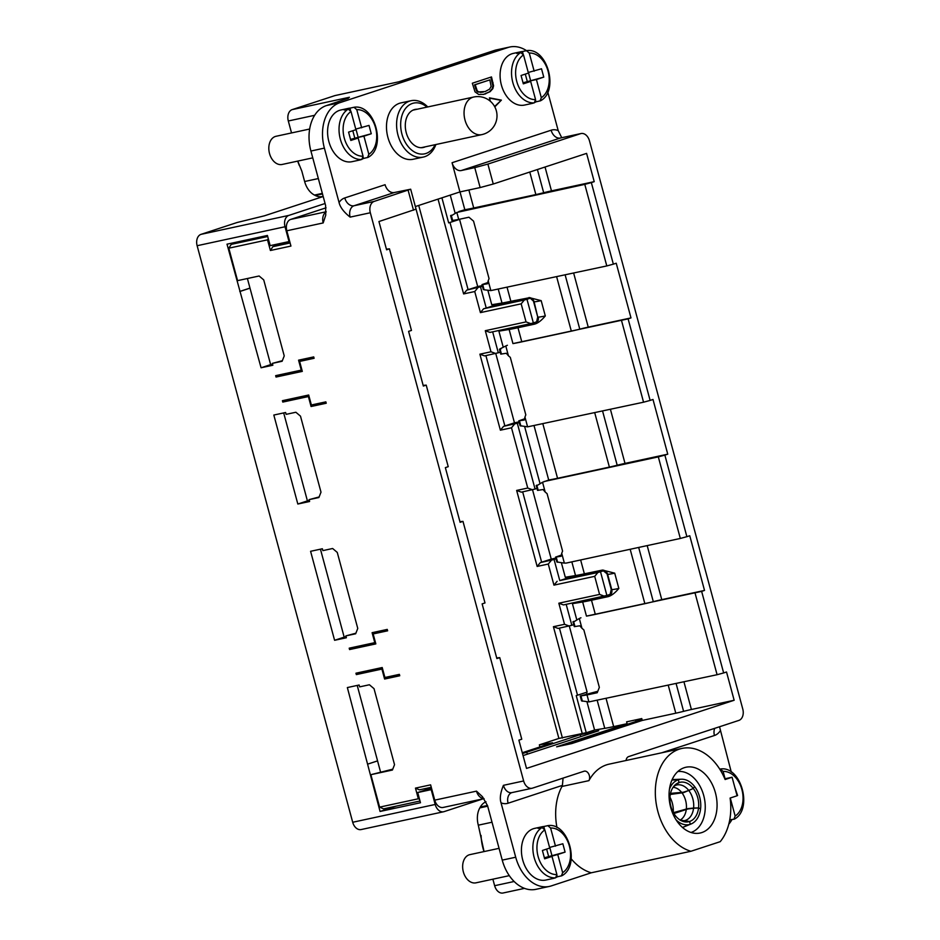<?xml version="1.0" encoding="UTF-8"?>
<svg xmlns="http://www.w3.org/2000/svg" width="940" height="940" viewBox="0 0 940 940"><rect width="100%" height="100%" fill="white"/><g stroke="black" fill="none" stroke-linecap="round" stroke-linejoin="round"><path stroke-width="1.41" d="M297.827 504.028L273.822 415.045L285.607 412.507L286.113 414.352L295.877 412.249L300.495 416.162L320.998 492.161L318.883 497.53L309.119 499.634L309.613 501.49L297.827 504.028L307.415 500.891L283.68 412.919M484.03 798.624L443.163 807.448A9.611 6.709 77.8 0 1 434.738 800.14L430.614 784.853L415.468 788.12L418.335 798.777L379.619 807.131L370.865 774.689L392.415 770.036L394.53 764.678L374.026 688.668L369.408 684.766L359.644 686.87L359.139 685.013L347.353 687.563L380.065 811.455L420.474 802.736L417.724 792.538L431.19 789.635L435.197 804.464A9.611 6.709 -102.2 0 0 443.61 811.761L361.113 829.562A9.611 6.709 77.8 0 1 352.7 822.265L197.13 245.716A9.611 6.709 77.8 0 1 201.019 234.354L288.909 215.389L325.076 203.51M288.909 215.389A9.611 6.709 -102.2 0 0 285.02 226.751L289.026 241.58L270.168 245.645L267.418 235.458L227.01 244.177L261.073 367.775L272.858 365.225L272.353 363.38L282.118 361.265L284.233 355.907L263.729 279.897L259.111 275.996L237.562 280.637L228.808 248.195L267.524 239.841L270.403 250.498L290.942 246.069L286.817 230.782A9.611 6.709 77.8 0 1 290.707 219.408L326.062 207.811M348.505 98.195L326.462 105.562A38.458 26.825 77.8 0 0 310.917 151.035L325.593 205.425L325.745 215.107L323.184 222.933L286.817 230.782M526.518 50.654A38.458 26.825 -102.2 0 0 509.856 47A38.458 26.825 -102.2 0 0 507.964 47.517L339.928 102.66A38.458 26.825 -102.2 0 0 324.382 148.121L339.058 202.511C340.163 207.27 343.852 212.135 350.127 217.117L370.325 212.757L523.639 780.964A9.611 6.709 -102.2 0 0 532.052 788.261L511.853 792.62A9.611 6.874 -108.2 0 0 511.83 792.632A9.611 6.874 -108.2 0 0 508.094 803.218L562.414 785.382A5.769 4.019 -102.2 0 1 561.991 786.451A52.875 36.883 77.8 0 0 556.973 827.6M690.923 851.276A52.875 36.883 -102.2 0 1 661.008 820.738A52.875 36.883 -102.2 0 1 679.303 749.145A52.875 36.883 -102.2 0 1 681.911 748.44A52.875 36.883 -102.2 0 1 725.116 779.519L732.084 777.227L737.089 795.769L730.11 798.06A52.875 36.883 -102.2 0 1 720.205 841.676L690.923 851.276L591.26 872.79L551.275 885.915A38.458 26.825 -102.2 0 1 549.371 886.42A38.458 26.825 -102.2 0 1 515.707 857.221L501.032 802.831C499.598 798.507 500.397 792.678 503.44 785.323L523.639 780.964M549.371 886.42L535.906 889.334A38.458 26.825 77.8 0 1 502.242 860.124L487.566 805.733L482.443 796.685L476.498 791.139L434.738 800.14M399.759 675.766L399.382 674.368L384.906 677.493L382.216 667.529L355.954 673.205L356.331 674.591L381.922 669.068L384.601 679.033L399.759 675.766M374.79 642.655L349.198 648.177L349.574 649.564L375.836 643.9L373.145 633.936L387.632 630.811L387.257 629.412L372.099 632.691L374.79 642.655L375.448 642.431M322.878 550.617L322.373 548.76L310.588 551.298L334.593 640.293L346.378 637.743L345.885 635.886L355.649 633.783L357.764 628.425L337.26 552.414L332.643 548.502L322.878 550.617M326.227 403.248L325.851 401.862L311.375 404.987L308.684 395.012L282.423 400.687L282.799 402.073L308.39 396.551L311.07 406.515L326.227 403.248M301.258 370.137L275.667 375.659L276.043 377.046L302.304 371.382L299.613 361.418L314.101 358.293L313.725 356.906L298.567 360.173L301.258 370.137L301.916 369.925M382.345 668.034A48.069 2.515 164.9 0 0 378.738 668.892L356.331 674.591M365.155 671.219L365.402 672.135M382.568 668.857L381.922 669.068M339.058 202.511A19.223 13.407 77.8 0 1 344.78 197.941L385.083 184.71A9.611 6.874 71.8 0 0 394.318 192.524L410.674 189.21L416.056 209.138L378.949 221.535L386.587 249.805L389.454 248.853L411.462 330.422L408.595 331.373L423.341 386.058L426.22 385.118L448.227 466.687L445.36 467.627L460.106 522.323L462.985 521.371L484.993 602.939L482.126 603.891L496.872 658.576L499.751 657.636L496.708 657.93M499.751 657.636L521.759 739.204L518.88 740.144L526.518 768.415L734.152 700.265L726.526 671.994L723.647 672.946L701.639 591.378L704.518 590.426L689.76 535.741L686.882 536.681L664.874 455.113L667.752 454.173L652.995 399.477L650.116 400.428L628.108 318.86L630.987 317.908L616.229 263.224L613.35 264.163L591.342 182.595L594.221 181.655L586.595 153.385L493.265 184.017L480.14 187.565L474.759 167.637L461.293 170.54A9.611 6.874 -108.2 0 1 452.058 162.726L459.93 191.925L480.14 187.565M474.759 167.637L487.884 164.089L580.579 133.668A9.611 6.709 -102.2 0 1 581.049 133.539A9.611 6.709 -102.2 0 1 589.462 140.835L742.776 709.042A9.611 6.709 -102.2 0 1 738.887 720.404L628.649 756.594A5.769 4.019 77.8 0 0 626.075 760.495M681.911 748.44L609.179 764.138A52.875 36.883 77.8 0 0 606.57 764.843A52.875 36.883 77.8 0 0 588.922 780.647A5.769 4.019 77.8 0 0 588.793 774.114A5.769 4.019 77.8 0 0 584.28 771.164A5.769 4.019 77.8 0 0 583.999 771.246L532.534 788.131A9.611 6.709 -102.2 0 1 532.052 788.261M370.325 212.757A9.611 6.709 -102.2 0 1 374.214 201.395L410.674 189.21M701.639 591.378L586.466 616.111A48.069 2.515 -15.1 0 0 595.326 614.372L644.864 603.692A19.223 1.01 -15.1 0 0 653.312 601.67A19.223 1.01 164.9 0 1 661.772 599.649L704.518 590.426M695.083 593.152L717.091 674.72L588.898 701.91L587.018 694.93L597.229 692.733L599.344 687.375L583.846 629.906L581.966 628.308L579.31 618.496L580.932 617.78M717.091 674.72L723.647 672.946M734.152 700.265L691.405 709.489A19.223 1.01 164.9 0 0 683.603 711.345A19.223 1.01 -15.1 0 1 675.789 713.202L668.258 685.248M431.448 787.92L425.444 789.882L425.103 788.625M523.051 755.584L598.721 730.744L580.203 734.739L594.585 730.027L604.761 728.347A48.069 2.515 -15.1 0 0 613.667 726.608L627.121 723.694L556.633 746.83L571.779 743.564L642.279 720.428L675.789 713.202M419.557 799.306L418.335 798.777M415.468 788.12L419.405 789.847L431.272 787.285M481.092 835.472L481.127 836.365A40.373 28.165 77.8 0 0 483.994 851.593M486.004 801.773A19.223 13.407 77.8 0 0 480.34 807.014L479.835 807.883A19.223 13.407 77.8 0 0 478.307 825.179L484.065 851.581M684.308 767.686A33.652 23.465 77.8 0 0 682.334 768.474A33.652 23.465 77.8 0 0 670.702 807.472A33.652 23.465 77.8 0 0 696.34 833.392A33.652 23.465 77.8 0 0 701.816 832.57A33.652 23.465 77.8 0 0 715.422 792.796A33.652 23.465 77.8 0 0 684.308 767.686M732.084 777.227L724.811 778.802M571.226 858.855A52.875 36.883 77.8 0 0 591.26 872.79M482.279 285.596L477.708 286.583L459.566 219.384L458.861 219.396M642.02 719.5L561.521 745.773M586.842 693.72L586.466 692.322M527.352 754.174L526.811 752.188L586.231 732.683L576.232 695.612L587.124 692.11L569.288 625.993M597.805 691.276L580.227 696.011L581.543 700.888L588.898 701.91M635.875 720.933L635.605 719.911M731.285 772.081L719.535 726.761M547.785 92.026L558.196 130.59L561.732 137.698M515.202 300.812L495.18 305.124L494.934 304.207M521.959 325.839L501.854 329.846M519.045 421.849L514.474 422.836L495.756 353.475M555.81 558.113L551.24 559.1L532.522 489.728M588.734 573.318L568.712 577.642L568.465 576.725M595.49 598.345L575.386 602.364M487.801 282.576L482.009 284.608L482.69 284.562L484.1 289.779L490.845 290.589L488.189 280.778L489.047 278.593L473.548 221.123L468.931 217.222L458.708 219.42L456.828 212.452L584.786 184.369L606.793 265.938L490.845 290.589M482.478 286.336L466.804 290.084L477.708 286.583M487.848 290.237L491.761 304.736L501.995 303.044A48.069 2.515 -15.1 0 0 510.855 301.305L529.819 297.651A5.769 5.734 102.6 0 1 534.096 301.752L529.667 297.616L529.855 298.333L515.379 301.446L515.085 300.389M495.18 305.124L486.238 308.062L480.54 286.97M482.009 284.608L483.313 289.473L484.1 289.779M488.189 280.778L487.543 283.762L482.69 284.562M606.793 265.938L613.35 264.163M630.987 317.908L588.24 327.132A19.223 1.01 164.9 0 0 579.78 329.153A19.223 1.01 -15.1 0 1 571.332 331.174L556.644 276.76M628.108 318.86L512.946 343.594A48.069 2.515 -15.1 0 0 521.794 341.855L571.332 331.174M621.552 320.634L643.559 402.203L527.598 426.842L524.955 417.031L525.812 414.857L510.314 357.388L508.434 355.79L505.791 345.979L507.4 345.262M643.559 402.203L650.116 400.428M667.752 454.173L625.006 463.397A19.223 1.01 164.9 0 0 617.192 465.241L602.575 411.038M664.874 455.113L658.317 456.887L680.325 538.456L566.174 563.084L564.364 563.107L561.721 553.296L562.578 551.11L547.08 493.641L545.2 492.055L542.545 482.244L548.784 479.999A48.069 2.515 -15.1 0 0 557.549 478.284L609.39 467.098A19.223 1.01 -15.1 0 0 617.192 465.241M540.006 483.524L524.614 426.49M536.999 488.412L535.072 489.047L517.306 423.235L519.244 422.601M542.545 482.244L537.809 485.122M658.317 456.887L544.166 481.515M680.325 538.456L686.882 536.681M586.466 616.111L582.659 601.976A48.069 2.515 164.9 0 0 591.507 600.237L607.992 596.677C611.341 595.819 614.948 593.07 618.837 588.452L614.713 573.165L602.505 570.063L584.375 573.823A48.069 2.515 -15.1 0 1 575.527 575.55L571.837 561.861M561.38 562.743L565.293 577.254L575.527 575.55M568.712 577.642L559.77 580.579L554.071 559.488L556.01 558.854M588.616 572.907L588.91 573.964L603.386 570.839L597.887 572.495L559.77 580.579M614.713 573.165A24.041 1.257 164.9 0 1 607.628 574.269L603.386 570.839M582.659 601.976L572.425 603.668L575.468 602.669M595.643 598.921L609.954 595.185L609.766 594.48L606.888 595.42L600.507 571.79M572.425 603.668L576.772 619.777M573.764 624.665L571.837 625.3L566.186 604.35M579.31 618.496L574.575 621.375M572.977 621.775L574.293 626.639L579.827 625.793L581.966 628.308M486.238 308.062L483.606 308.767L480.422 312.62L521.171 303.832L526.048 321.903L485.298 330.692L490.986 351.783L479.882 354.18L500.386 430.191L511.501 427.794L527.751 488.036L516.648 490.433L537.151 566.444L548.267 564.047L553.954 585.138L594.703 576.337L599.579 594.421L558.83 603.21L564.517 624.301L553.413 626.698L558.101 628.414L571.837 625.3M577.536 695.259L559.429 628.12M380.065 811.455L396.351 806.109M526.811 752.188L522.499 753.528M522.288 752.729L552.579 742.788L539.348 744.856L558.889 738.441L586.231 732.683M642.255 720.357L575.268 742.341L561.791 745.255M459.93 191.925L415.351 206.553L558.889 738.441M539.348 744.856L539.913 746.948M323.184 196.53L264.351 215.836L237.174 222.486L201.019 234.354M458.896 219.525L448.674 222.886L441.918 197.835M459.566 219.384L448.674 222.886M468.12 289.732L449.99 222.522M466.804 290.084L463.62 293.926L438.04 199.116M477.92 287.687L474.735 291.529L463.62 293.926M480.422 312.62L474.735 291.529M562.426 738.041L418.723 205.449M553.413 626.698L582.295 733.752M483.606 308.767L524.356 299.978L521.171 303.832M524.356 299.978L526.976 299.272L533.356 322.902L530.736 323.619L526.048 321.903M533.591 301.646L537.715 316.933L536.423 322.679L536.235 321.962L533.356 322.902M526.976 299.272L529.855 298.333M512.946 343.594L509.128 329.458A48.069 2.515 164.9 0 0 517.975 327.719L534.461 324.171C537.809 323.301 541.417 320.563 545.306 315.946L541.182 300.647L528.973 297.545M503.241 347.26L498.893 331.15L509.128 329.458M500.233 352.147L498.306 352.782L492.654 331.832M501.937 330.152L498.893 331.15M499.446 349.257L500.762 354.122L506.296 353.276L508.434 355.79M501.044 348.857L500.045 348.869L501.455 354.086M505.791 345.979L500.045 348.869M524.955 417.031L524.309 420.015L518.774 420.862L524.567 418.829M527.598 426.842L520.079 425.703M517.306 423.235L503.57 426.337L514.474 422.836M511.501 427.794L514.685 423.94M516.648 490.433L521.336 492.149L535.072 489.047M532.439 489.752L527.751 488.036M500.386 430.191L503.57 426.337M479.882 354.18L484.57 355.896L498.306 352.782M485.898 355.602L504.886 425.985M490.986 351.783L495.674 353.499M485.298 330.692L489.987 332.407L530.736 323.619M521.876 325.534L521.453 326.627L522.111 326.403M522.123 326.474L534.19 324.136A29.798 1.563 -15.1 0 0 534.461 324.171M536.423 322.679L533.591 324.006M536.211 485.51L537.527 490.386L543.062 489.54L545.2 492.055M561.721 553.296L561.074 556.269L555.54 557.126L561.333 555.094M564.364 563.107L556.844 561.967M554.071 559.488L540.336 562.602L551.24 559.1M548.267 564.047L551.451 560.205M557.138 581.284L553.954 585.138M537.151 566.444L540.336 562.602M522.663 491.867L541.652 562.238M597.887 572.495L594.703 576.337M558.83 603.21L563.518 604.925L606.888 595.42M604.267 596.136L599.579 594.421M607.123 574.164L611.247 589.451L609.954 595.185M595.654 598.991L595.408 598.04M569.205 626.016L564.517 624.301M247.396 278.522L249.981 288.087L239.759 291.447M261.073 367.775L270.649 364.626L249.981 288.087M272.565 364.144L270.638 364.555M276.043 377.046L284.867 373.673M304.819 358.822L305.03 359.644M313.925 357.647L299.613 361.418M284.949 373.979L302.01 370.289M483.113 798.824L444.091 811.631A9.611 6.709 -102.2 0 1 443.61 811.761M431.19 789.635L431.848 789.412M417.724 792.538L431.472 788.025M289.673 241.368L289.026 241.58M380.582 772.116L377.551 760.895M367.987 764.032L377.575 760.883L357.212 685.436M349.574 649.564L358.399 646.191M358.481 646.497L375.542 642.807M387.456 630.164L373.145 633.936M378.562 632.15L378.338 631.339M345.885 635.886L355.872 633.207M462.985 521.371L459.942 521.677M426.22 385.118L423.176 385.412M389.454 248.853L386.411 249.159M458.849 211.547L464.83 209.726A48.069 2.515 -15.1 0 0 473.725 207.987L535.859 194.58A19.223 1.01 -15.1 0 0 543.673 192.735A19.223 1.01 164.9 0 1 551.475 190.879L594.221 181.655M591.342 182.595L584.786 184.369M456.828 212.452L452.211 215.237M451.247 215.225L452.669 220.454L451.929 220.501L450.613 215.648M450.248 195.097L455.16 213.286M452.669 220.454L458.708 219.42M509.856 47L496.379 49.902A38.458 26.825 77.8 0 0 494.487 50.419L398.971 81.768L334.993 95.575L292.187 109.616A9.611 6.709 77.8 0 0 288.31 120.99L291.529 132.94M411.086 100.709L400.981 102.883A28.846 20.116 77.8 0 0 399.559 103.271A28.846 20.116 77.8 0 0 387.632 136.347A28.846 20.116 77.8 0 0 413.142 159.271L423.247 157.086A28.846 20.116 -102.2 0 1 397.738 134.173A28.846 20.116 -102.2 0 1 409.664 101.085A28.846 20.116 -102.2 0 1 411.086 100.709A28.846 20.116 -102.2 0 1 427.759 106.937M494.793 106.878L501.384 100.122L489.411 97.842L490.328 101.262M472.327 83.225L474.994 91.815L478.636 94.435L483.771 94.376L490.104 91.685L492.842 88.642L493.571 85.74L491.491 76.939L472.327 83.225M520.736 52.546L516.695 53.416A26.438 18.436 -102.2 0 1 519.479 52.135A26.438 18.436 -102.2 0 1 520.784 51.782L513.369 53.38A26.438 18.436 77.8 0 0 512.065 53.733A26.438 18.436 77.8 0 0 501.138 84.048A26.438 18.436 77.8 0 0 524.52 105.069L531.934 103.471A26.438 18.436 -102.2 0 1 530.266 103.717L534.308 102.848A26.438 18.436 -102.2 0 1 512.829 82.52A26.438 18.436 -102.2 0 1 520.736 52.546L523.521 54.931L528.421 73.085L521.066 75.494L523.322 83.836L530.665 81.427L535.565 99.581L534.308 102.848M348.235 109.158L344.193 110.039A26.438 18.436 -102.2 0 1 346.978 108.746A26.438 18.436 -102.2 0 1 348.282 108.394L340.868 109.992A26.438 18.436 77.8 0 0 339.575 110.344A26.438 18.436 77.8 0 0 328.636 140.671A26.438 18.436 77.8 0 0 352.03 161.68L359.433 160.082A26.438 18.436 -102.2 0 1 357.764 160.329L361.806 159.459A26.438 18.436 -102.2 0 1 340.327 139.132A26.438 18.436 -102.2 0 1 348.235 109.158L351.02 111.555L355.919 129.708L348.576 132.117L350.82 140.46L358.163 138.039L363.063 156.193L361.806 159.459M297.769 161.093L301.846 171.174L304.63 181.514A19.223 13.407 77.8 0 0 314.489 195.074L315.335 195.496A19.223 13.407 77.8 0 0 322.314 196.542L323.149 196.366M297.686 161.116A40.373 28.165 77.8 0 0 298.72 163.948L299.343 165.534M278.134 243.93L278.381 244.858L272.847 246.68L270.403 250.498M267.524 239.841L268.276 238.666M289.943 242.367L278.381 244.858M241.145 241.122L231.252 244.365L228.808 248.195M267.7 236.504L231.252 244.365M420.039 74.918L419.334 75.071A12.02 8.378 77.8 0 0 418.735 75.235A12.02 8.378 77.8 0 0 417.724 75.67M272.353 363.38L282.341 360.69M240.429 291.306L250.017 288.157M309.037 396.339L308.39 396.551M282.799 402.073L305.218 396.386A48.069 2.515 164.9 0 1 308.825 395.517M291.87 399.618L291.623 398.701M309.331 500.397L307.404 500.82M334.593 640.293L344.181 637.144L320.446 549.172M346.096 636.662L344.157 637.073M309.119 499.634L319.106 496.954M326.051 402.602L317.144 404.529L316.945 403.777M311.07 406.515L317.144 404.529M290.108 242.955L272.847 246.68M642.279 720.428L641.773 718.571L626.616 721.85L627.121 723.694M379.619 807.131L383.567 808.87L420.004 800.998M586.936 701.698L594.585 730.027M580.203 734.739L580.709 736.655M587.018 694.93L580.227 696.011M392.755 769.167L370.865 774.689M731.861 819.762A38.458 26.825 -102.2 0 1 728.782 824.192M729.745 819.833L734.34 819.139C753.21 809.505 741.178 765.607 720.51 769.002L719.746 769.155M737.595 795.499L734.81 787.332M720.322 769.026L723.095 771.411A23.559 16.427 -102.2 0 1 741.966 789.8A23.559 16.427 -102.2 0 1 735.15 816.061L730.274 798.001M735.15 816.061L733.893 819.316M723.095 771.411L725.081 778.743M509.292 875.645L475.981 882.825A14.417 10.058 -102.2 0 1 463.349 871.874A14.417 10.058 -102.2 0 1 469.894 854.636L499.058 848.338M312.75 157.861L282.141 164.465A14.417 10.058 -102.2 0 1 269.522 153.514A14.417 10.058 -102.2 0 1 276.066 136.276L309.66 129.027M435.878 144.537A28.846 20.116 -102.2 0 1 424.669 156.71A28.846 20.116 -102.2 0 1 423.247 157.086M435.126 144.69A25.956 18.107 -102.2 0 1 425.938 153.49A25.956 18.107 -102.2 0 1 401.932 134.126A25.956 18.107 -102.2 0 1 412.437 103.435A25.956 18.107 -102.2 0 1 427.019 107.101M417.207 109.216A19.47 13.583 77.8 0 0 415.081 109.428A19.47 13.583 77.8 0 0 406.245 132.704A19.47 13.583 77.8 0 0 423.294 147.498A19.47 13.583 77.8 0 0 425.315 146.804M501.384 100.122L494.605 106.525M489.481 98.136L500.714 100.263M493.571 85.74L492.889 85.892L490.833 77.15M492.889 85.892L492.172 88.783L489.435 91.826L483.442 94.447M489.822 79.888L491.15 86.374L489.54 89.171L485.157 91.544L478.589 91.897L477.191 90.722L475.182 84.694L489.822 79.888L474.512 84.835L476.521 90.863L477.92 92.038L482.972 92.132M475.182 84.694L474.512 84.835M520.784 51.782A26.438 18.436 -102.2 0 1 522.452 51.535L523.087 53.909M535.706 100.674L536.012 101.826L540.512 100.78C559.382 91.145 547.35 47.247 526.682 50.631L522.452 51.535M533.556 103.001A26.438 18.436 -102.2 0 1 533.239 103.118A26.438 18.436 -102.2 0 1 531.934 103.471M526.482 50.666L529.267 53.051A23.559 16.427 -102.2 0 1 548.138 71.44A23.559 16.427 -102.2 0 1 541.311 97.701L536.423 79.547L530.36 80.852L524.602 82.744L530.665 81.427M523.039 82.802L543.766 77.127L541.511 68.785L528.256 72.474M536.423 79.547L543.766 77.127M530.36 80.852L530.524 81.463M536.012 101.826A26.438 18.436 -102.2 0 1 535.165 102.307M541.311 97.701L540.053 100.956M529.267 53.051L534.167 71.205M528.421 72.439L530.642 80.687M525.307 74.107L527.269 81.404M348.282 108.394A26.438 18.436 -102.2 0 1 349.95 108.147L350.585 110.521M363.204 157.286L363.522 158.437L368.01 157.391C386.88 147.756 374.849 103.858 354.18 107.242L349.95 108.147M361.054 159.624A26.438 18.436 -102.2 0 1 360.737 159.73A26.438 18.436 -102.2 0 1 359.433 160.082M353.992 107.278L356.765 109.663A23.559 16.427 -102.2 0 1 375.636 128.052A23.559 16.427 -102.2 0 1 368.821 154.313L363.921 136.159L357.858 137.463L352.112 139.355L358.163 138.039M350.538 139.414L371.265 133.75L369.021 125.408L355.755 129.097M363.921 136.159L371.265 133.75M357.858 137.463L358.022 138.074M363.522 158.437A26.438 18.436 -102.2 0 1 362.676 158.919M368.821 154.313L367.564 157.567M356.765 109.663L361.665 127.817M355.919 129.05L358.14 137.299M352.805 130.719L354.779 138.027M399.582 675.12L390.676 677.035L390.476 676.295M384.601 679.033L390.676 677.035M542.063 827.529L538.033 828.399A26.438 18.436 -102.2 0 1 540.806 827.118A26.438 18.436 -102.2 0 1 542.11 826.765L534.707 828.363A26.438 18.436 77.8 0 0 533.403 828.716A26.438 18.436 77.8 0 0 522.476 859.031A26.438 18.436 77.8 0 0 545.858 880.052L553.261 878.442A26.438 18.436 -102.2 0 1 551.592 878.689L555.634 877.819A26.438 18.436 -102.2 0 1 534.155 857.503A26.438 18.436 -102.2 0 1 542.063 827.529L544.847 829.914L549.747 848.068L542.404 850.477L544.648 858.819L552.003 856.411L556.891 874.564L555.634 877.819M562.414 785.382L563.06 778.109M542.11 826.765A26.438 18.436 -102.2 0 1 543.778 826.519L544.424 828.892M557.032 875.645L557.35 876.809L561.838 875.751C580.72 866.116 568.677 822.23 548.008 825.614L543.778 826.519M554.882 877.984A26.438 18.436 -102.2 0 1 554.565 878.089A26.438 18.436 -102.2 0 1 553.261 878.442M547.82 825.637L550.605 828.034A23.559 16.427 -102.2 0 1 569.476 846.411A23.559 16.427 -102.2 0 1 562.649 872.673L557.749 854.519L545.94 857.715L552.003 856.411M544.366 857.774L565.093 852.11L562.848 843.768L549.583 847.457M557.749 854.519L565.093 852.11M551.686 855.835L551.851 856.446M557.35 876.809A26.438 18.436 -102.2 0 1 556.504 877.279M562.649 872.673L561.391 875.939M550.605 828.034L555.493 846.176M549.747 847.422L551.968 855.659M546.634 849.09L548.607 856.387M690.994 832.464A31.243 21.796 77.8 0 0 691.088 832.441A31.243 21.796 77.8 0 0 703.719 795.499A31.243 21.796 77.8 0 0 677.846 771.529M669.456 789.189A23.077 16.098 -102.2 0 1 678.304 779.777A23.077 16.098 -102.2 0 1 681.394 779.225A23.077 16.098 -102.2 0 1 694.578 786.533A23.077 16.098 -102.2 0 1 699.642 796.991A23.077 16.098 -102.2 0 1 700.582 808.788A23.077 16.098 -102.2 0 1 691.053 823.992A23.077 16.098 -102.2 0 1 690.312 824.263A23.077 16.098 -102.2 0 1 676.06 819.833M694.578 786.533L693.297 788.472A20.186 14.077 77.8 0 0 679.056 782.55A20.186 14.077 77.8 0 0 675.249 784.794A20.186 14.077 77.8 0 0 670.056 796.098A20.186 14.077 77.8 0 0 670.89 806.426A20.186 14.077 77.8 0 0 675.308 815.568A20.186 14.077 77.8 0 0 683.157 821.443A20.186 14.077 77.8 0 0 689.561 821.49A20.186 14.077 77.8 0 0 698.549 807.942A20.186 14.077 77.8 0 0 697.727 797.614A20.186 14.077 77.8 0 0 693.297 788.472L683.615 792.632L670.302 794.453M671.947 780.059L678.304 779.777L671.971 780.012M669.045 795.675L670.056 796.098M679.056 782.55L673.393 786.862L679.056 782.55L678.304 779.777M674.403 816.942L675.308 815.568M690.312 824.263L682.475 827.447L690.312 824.263L689.561 821.49L680.196 820.232M680.36 820.173L689.561 821.49M673.075 813.793L687.868 808.988L693.567 808.212A18.236 12.714 -102.2 0 1 685.507 820.361M700.582 808.788L698.549 807.942L693.567 808.212M688.891 790.646A18.236 12.714 -102.2 0 1 692.827 798.824A18.236 12.714 -102.2 0 1 693.579 808.059L687.904 808.623L673.193 812.724M693.579 808.059L698.549 807.942M676.025 785.194A18.236 12.714 -102.2 0 1 688.773 790.481L683.333 792.255L670.525 793.372M688.773 790.481L693.297 788.472M492.877 879.182L494.64 885.703A9.611 6.709 77.8 0 0 503.053 893L524.508 888.37M352.7 822.265L435.197 804.464M285.02 226.751L197.13 245.716M324.382 148.121L310.917 151.035M502.242 860.124L515.707 857.221M487.884 164.089L493.265 184.017M413.506 210.196L408.125 190.256M683.956 681.864L691.405 709.489M483.959 798.542A9.611 6.709 -102.2 0 1 476.498 791.139M561.991 786.451L588.922 780.647M661.689 752.811L714.447 735.491A9.611 6.874 71.8 0 1 714.729 728.336M573.659 273.094L588.24 327.132M610.424 409.346L625.006 463.397M609.39 467.098L594.726 412.742M542.885 423.916L557.549 478.284M548.713 480.023L534.085 425.82M647.19 545.611L661.772 599.649M653.312 601.67L638.683 547.444M644.864 603.692L630.176 549.277M580.638 559.97L584.375 573.823M591.507 600.237L595.326 614.372M607.123 596.524L607.722 596.653A5.769 5.734 102.6 0 0 611.752 589.568L607.628 574.269A5.769 5.734 102.6 0 0 603.351 570.169L602.493 570.063M611.247 589.451L611.752 589.568A24.041 1.257 -15.1 0 0 618.837 588.452M573.576 621.387L574.986 626.604M501.995 303.044L498.306 289.356M507.106 287.452L510.855 301.305M517.975 327.719L521.794 341.855M565.152 274.926L579.78 329.153M519.456 420.826L520.866 426.043M537.715 316.933L534.096 301.752A24.041 1.257 164.9 0 0 541.182 300.647M534.19 324.136A5.769 5.734 102.6 0 0 538.221 317.05A24.041 1.257 -15.1 0 0 545.306 315.946M536.811 485.134L538.221 490.339M556.221 557.079L557.631 562.296M537.41 169.529L543.673 192.735M535.859 194.58L529.772 172.032M468.872 189.998L473.725 207.987M464.83 209.726L460.013 191.901M507.964 47.517L494.487 50.419M292.187 109.616L349.433 97.267A9.611 6.709 -102.2 0 0 347.248 98.7M326.462 105.562L339.928 102.66M452.058 162.726L551.134 130.214A19.223 13.407 77.8 0 1 558.196 130.59M580.579 133.668L560.369 138.027A9.611 6.874 71.8 0 1 551.134 130.214M581.049 133.539L560.839 137.898A9.611 6.709 77.8 0 0 560.369 138.027L461.293 170.54M394.318 192.524L354.016 205.754L374.214 201.395M344.78 197.941A9.611 6.874 -108.2 0 0 354.016 205.754A9.611 6.709 77.8 0 0 350.127 217.117M323.184 222.933A9.611 6.709 -102.2 0 1 326.18 211.958M290.707 219.408L326.204 211.747M314.653 115.303L288.31 120.99M304.63 181.514L318.343 178.553M322.338 193.37L314.489 195.074M315.335 195.496L322.49 193.957M580.967 695.964L582.377 701.193M604.761 728.347L597.264 700.57M606.124 698.655L613.667 726.608M676.107 683.556L683.603 711.345M714.447 735.491A19.223 13.407 77.8 0 0 720.169 730.909M421.155 147.709L481.832 134.62A19.223 13.407 -102.2 0 1 464.995 120.014A19.223 13.407 -102.2 0 1 473.725 97.02L413.048 110.121M492.372 82.826L493.042 82.685M492.842 88.642L492.172 88.783M490.104 91.685L489.435 91.826M485.733 93.835L485.064 93.988M480.669 92.461L481.339 92.32M477.92 92.038L478.589 91.897M476.521 90.863L477.191 90.722M475.464 88.395L476.145 88.254M535.565 99.581A23.559 16.427 -102.2 0 1 516.765 81.451A23.559 16.427 -102.2 0 1 523.521 54.931M363.063 156.193A23.559 16.427 -102.2 0 1 344.263 138.062A23.559 16.427 -102.2 0 1 351.02 111.555M545.036 167.026L551.475 190.879M501.032 802.831A19.223 13.407 77.8 0 0 508.094 803.218M503.44 785.323A9.611 6.709 77.8 0 0 511.853 792.62L511.83 792.632M556.891 874.564A23.559 16.427 -102.2 0 1 538.091 856.434A23.559 16.427 -102.2 0 1 544.847 829.914M673.921 786.181A18.236 12.714 -102.2 0 1 675.907 785.229M680.161 820.056A17.12 11.938 77.8 0 0 686.294 809.422M669.962 797.202A19.822 13.818 -102.2 0 1 672.323 803.124A19.822 13.818 -102.2 0 1 673.228 812.325M681.7 792.491A17.12 11.938 77.8 0 0 673.099 787.297M686.341 808.999A17.12 11.938 77.8 0 0 685.613 800.457A17.12 11.938 77.8 0 0 682.029 792.925M685.401 820.397A18.236 12.714 -102.2 0 1 681.383 820.726M494.64 885.703L514.133 881.497M492.008 822.218L478.307 825.179M479.835 807.883L487.684 806.191M487.484 805.462L480.34 807.014M556.856 561.991L555.54 557.126M520.09 425.738L518.774 420.862M481.832 134.62A19.223 19.223 0 0 0 496.344 110.814A19.223 19.223 0 0 0 473.725 97.02M483.313 92.061L482.631 92.202M691.053 823.992L682.499 827.47M681.394 779.225L672.17 779.577"/></g></svg>
